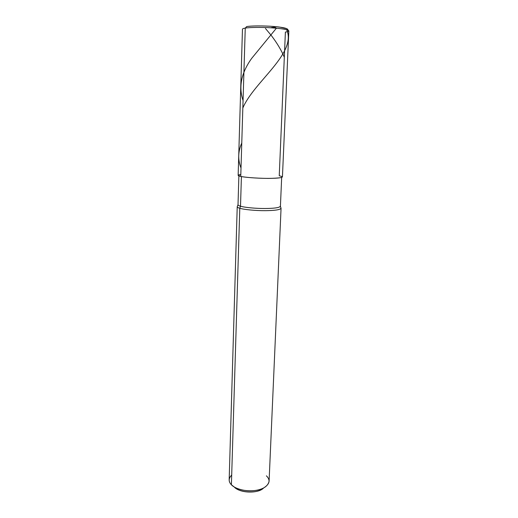 <?xml version="1.0" encoding="UTF-8"?>
<svg xmlns="http://www.w3.org/2000/svg" width="518" height="518" viewBox="0 0 518 518"><rect width="100%" height="100%" fill="white"/><g stroke="black" fill="none" stroke-linecap="round" stroke-linejoin="round"><path stroke-width="0.78" d="M242.832 108.009C253.924 81.74 297.008 53.419 286.713 29.753C288.273 28.49 283.961 27.402 273.802 26.496C264.284 25.667 250.77 25.777 246.685 26.593L245.254 28.108L240.753 176.418C245.318 177.557 262.102 178.619 271.523 178.354C282.31 177.959 284.887 177.098 279.247 175.757L285.392 32.077C287.542 31.786 288.688 31.391 288.837 30.892C287.723 29.578 282.032 28.555 271.756 27.836C261.655 27.137 249.287 27.344 245.254 28.108C243.486 28.386 242.554 28.749 242.463 29.196C242.554 28.749 243.486 28.386 245.254 28.108L240.753 176.418L238.15 175.337L242.463 29.196M288.837 30.892L287.108 28.781L279.435 27.065C269.405 25.764 252.68 25.531 246.659 26.586L245.254 28.108C249.287 27.344 261.655 27.137 271.756 27.836C282.032 28.555 287.723 29.578 288.837 30.892L282.433 176.962C281.268 177.978 275.777 178.445 265.954 178.367C256.306 178.289 244.554 177.311 240.753 176.418C237.309 175.673 237.328 175.019 240.812 174.449M234.291 487.056L234.291 487.056C239.426 493.065 258.476 493.835 263.539 488.047L260.917 489.808C255.536 492.994 242.89 492.883 236.694 488.914L234.272 487.011C241.718 491.776 257.012 491.912 263.468 488.079C269.748 484.194 270.726 480.108 266.407 475.822M238.099 204.532C237.814 205.122 238.617 205.678 240.507 206.216L241.414 176.554L240.507 206.216C238.902 205.763 238.073 205.277 238.015 204.772L238.876 175.9M280.348 206.08C280.037 207.582 275.071 208.391 265.449 208.501C256.138 208.605 244.237 207.427 240.507 206.216L239.789 208.268C237.84 207.705 237.011 207.116 237.309 206.494L238.015 204.733M281.669 177.467L280.413 206.326C279.273 207.737 274.009 208.463 264.614 208.508C255.38 208.54 244.14 207.381 240.507 206.216L239.789 208.268L231.397 484.777C229.921 483.307 229.183 481.656 229.17 479.83L237.225 206.747C237.283 207.284 238.138 207.789 239.789 208.268L231.397 484.777C228.367 481.63 228.464 478.379 231.688 475.038M234.272 487.011L231.397 484.777C234.725 488.623 245.208 491.686 253.924 490.656C262.794 489.594 267.851 486.473 269.088 481.293L281.054 208.353C279.882 209.842 274.436 210.612 264.711 210.671C255.16 210.716 243.538 209.499 239.789 208.268C243.641 209.544 255.957 210.781 265.592 210.664C275.544 210.535 280.678 209.68 280.983 208.094L280.413 206.287M270.61 27.765C273.498 27.046 275.427 27.201 276.392 28.225L251.709 58.34C241.284 72.805 238.403 86.875 243.059 100.557M265.475 28.49L271.413 35.625C277.007 42.975 281.306 50.175 284.317 57.233M241.77 142.955C238.002 151.496 237.749 159.855 241.012 168.02M260.917 489.808L263.468 488.079"/></g></svg>
